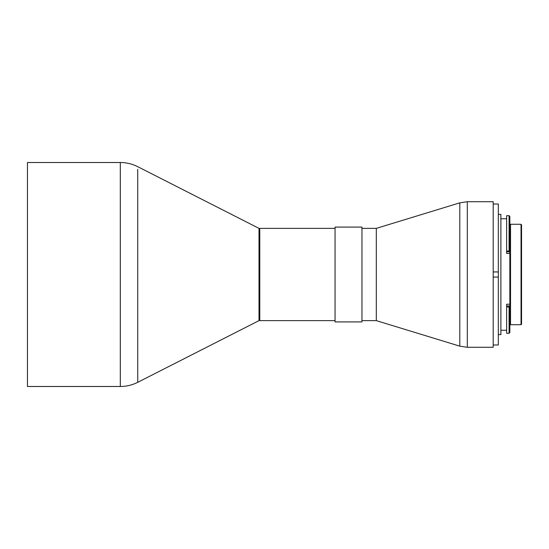 <?xml version="1.0" encoding="UTF-8"?>
<svg xmlns="http://www.w3.org/2000/svg" width="549" height="549" viewBox="0 0 549 549"><rect width="100%" height="100%" fill="white"/><g stroke="black" fill="none" stroke-linecap="round" stroke-linejoin="round"><path stroke-width="0.82" d="M493.194 277.06L498.32 277.06L498.32 344.978L493.194 344.978M498.32 277.06L498.32 204.022L493.194 204.022M498.32 205.395L498.32 213.087M498.32 214.405L500.88 214.405L500.88 334.595L498.32 334.595M506.645 330.237L500.88 330.237L500.88 218.763L506.645 218.763M509.849 218.777L509.849 330.237M509.849 251.353L509.849 216.45L509.081 215.688L509.081 251.051L509.849 251.771L506.645 251.771L506.645 215.688L509.081 215.688M509.849 332.543L509.849 306.541L509.081 306.96L509.081 333.312L509.849 332.543M509.081 333.312L506.645 333.312L506.645 304.215L509.849 304.215L509.849 251.771M506.645 306.96L509.081 306.96M509.849 222.86L509.849 253.425L506.645 253.425L506.645 251.771M506.645 251.051L509.081 251.051M509.849 300.852L509.849 300.296M509.849 306.541L509.849 304.215M498.32 271.94L493.194 271.94M510.021 225.996L510.021 224.781L510.529 224.273L510.529 324.727L510.021 324.219L510.021 225.996M518.99 224.308L521.035 224.308L521.035 324.692L510.529 324.727M518.99 224.273L510.529 224.273M521.55 224.822L521.035 224.308L521.55 224.822L521.55 324.178L521.035 324.692L518.99 324.727M521.035 277.272L521.035 228.755M521.55 236.317L521.55 237.243M521.55 226.833L521.55 228.755M259.78 312.347L259.011 312.354L259.011 320.63L137.737 382.317L137.737 169.318M259.78 236.53L259.011 236.523L259.011 228.37L137.737 166.683A38.444 38.444 -90 0 0 120.306 162.511L27.45 162.511L27.45 386.489L120.306 386.489L120.306 162.511M361.963 274.5L361.963 321.913L335.055 321.913L335.055 227.087L361.963 227.087L361.963 274.5M259.011 319.504L259.011 228.37M259.011 312.354L259.011 236.523M467.295 347.284L493.194 347.284L493.194 201.716L467.295 201.716L467.295 347.284L459.801 346.158L459.801 202.842L467.295 201.73M361.963 320.63L376.312 320.63L376.312 228.37L459.801 202.842M361.963 228.37L376.312 228.37M335.055 228.37L259.78 228.37L259.78 320.63L335.055 320.63M506.645 305.965L509.849 305.965M120.306 386.489C126.448 386.469 132.254 385.075 137.737 382.317M376.312 320.63L459.801 346.158"/></g></svg>
